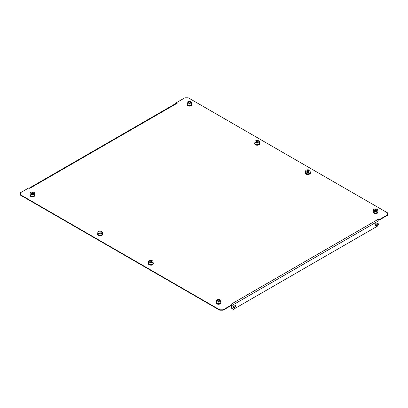 <?xml version="1.0" encoding="UTF-8"?>
<svg xmlns="http://www.w3.org/2000/svg" width="408" height="408" viewBox="0 0 408 408"><rect width="100%" height="100%" fill="white"/><g stroke="black" fill="none" stroke-linecap="round" stroke-linejoin="round"><path stroke-width="0.61" d="M234.457 305.118A1.555 0.898 -60 0 1 235.238 305.041A1.555 0.898 -60 0 1 235.477 306.286A1.555 0.898 -60 0 1 234.457 307.658A1.555 0.898 -60 0 1 233.682 307.734A1.555 0.898 -60 0 1 233.442 306.485A1.555 0.898 -60 0 1 234.457 305.118M235.049 304.975A1.555 0.898 -60 0 1 235.084 306.245A1.555 0.898 -60 0 1 234.121 307.459A1.555 0.898 -60 0 1 233.529 307.601M376.263 225.787A1.555 0.898 120 0 0 377.278 224.415A1.555 0.898 120 0 0 377.038 223.171A1.555 0.898 120 0 0 376.263 223.247A1.555 0.898 120 0 0 375.248 224.619A1.555 0.898 120 0 0 375.482 225.864A1.555 0.898 120 0 0 376.263 225.787M375.335 225.731A1.555 0.898 120 0 0 375.926 225.593A1.555 0.898 120 0 0 376.89 224.375A1.555 0.898 120 0 0 376.854 223.105M20.4 194.718L20.4 195.111L219.739 310.197L219.739 309.805L223.12 309.805L231.581 304.919L230.908 304.332L378.293 219.239L379.139 219.728L387.6 214.843L387.6 212.889L188.261 97.803L184.88 97.803L176.419 102.689L177.266 103.178L29.707 188.369L28.861 187.879L20.4 192.765L20.4 194.718L219.739 309.805M176.419 102.689L176.475 103.112M378.741 219.892L379.139 220.121L387.6 215.235L387.6 214.843M223.12 309.805L223.12 310.197L231.581 305.311L231.581 304.919M223.12 310.197L219.739 310.197M379.139 220.121L379.139 219.728M231.412 305.408L231.412 308.142L233.442 309.315L377.278 226.277L378.971 223.344L378.971 220.611A0.959 0.551 60 0 0 378.293 219.438L378.293 219.239M231.749 308.341L231.749 305.602A0.959 0.551 -120 0 0 231.581 304.99M231.525 304.888A0.959 0.551 -120 0 0 231.076 304.434M29.707 188.175A0.959 0.551 -120 0 0 29.259 188.108L176.445 103.132A0.959 0.551 60 0 1 176.924 103.178M377.859 211.109A2.443 1.408 180 0 1 378.027 211.619A2.443 1.408 180 0 1 374.651 212.925A2.443 1.408 180 0 1 373.147 211.619A2.443 1.408 180 0 1 373.31 211.109M374.57 213.292L374.452 213.256A2.443 1.408 0 0 0 374.651 213.313A2.443 1.408 0 0 0 374.86 213.359L374.86 213.552A2.443 1.408 180 0 0 375.686 213.614L375.686 213.42A2.443 1.408 0 0 0 376.125 213.384L376.125 213.583A2.443 1.408 180 0 0 376.89 213.399L376.89 213.2A2.443 1.408 0 0 0 377.242 213.047L377.242 213.241A2.443 1.408 180 0 0 377.747 212.864L377.747 212.665A2.443 1.408 0 0 0 377.915 212.43L377.915 212.624A2.443 1.408 180 0 0 378.027 212.206L378.027 211.619M374.452 213.455A2.443 1.408 180 0 1 373.794 213.165L373.794 212.966A2.443 1.408 0 0 1 373.524 212.767L373.524 212.961A2.443 1.408 180 0 1 373.203 212.517L373.203 212.323A2.443 1.408 0 0 1 373.147 212.068L373.147 212.262A2.443 1.408 180 0 1 373.147 212.206A2.443 1.408 180 0 1 373.147 212.15M373.31 210.176L373.31 211.619A2.275 1.311 -0 0 0 375.579 212.935A2.275 1.311 -0 0 0 377.859 211.619L377.859 210.176A2.275 1.311 -0 0 0 375.595 208.86A2.275 1.311 -0 0 0 373.31 210.176A2.275 1.311 -0 0 0 375.579 211.487A2.275 1.311 -0 0 0 377.859 210.176M374.508 210.533L375.579 210.89L376.66 210.533L376.666 209.819L375.59 209.457L374.513 209.814L374.508 210.533L374.513 209.814M375.982 210.763L375.192 210.763M375.59 210.63L375.59 209.457M220.825 301.767A2.443 1.408 180 0 1 220.993 302.282A2.443 1.408 180 0 1 219.03 303.664A2.443 1.408 180 0 1 216.296 302.823A2.443 1.408 180 0 1 216.113 302.282A2.443 1.408 180 0 1 216.281 301.767M216.332 303.261L216.22 303.093A2.443 1.408 0 0 0 216.296 303.21A2.443 1.408 0 0 0 216.393 303.328L216.393 303.521A2.443 1.408 180 0 0 216.898 303.904L216.898 303.71A2.443 1.408 0 0 0 217.25 303.863L217.25 304.062A2.443 1.408 180 0 0 218.015 304.246L218.015 304.047A2.443 1.408 0 0 0 218.453 304.082L218.453 304.276A2.443 1.408 180 0 0 219.28 304.215L219.28 304.021A2.443 1.408 0 0 0 219.688 303.919L219.688 304.118A2.443 1.408 180 0 0 220.346 303.827L220.346 303.629A2.443 1.408 0 0 0 220.616 303.425L220.458 303.552M220.993 302.812A2.443 1.408 180 0 1 220.993 302.869A2.443 1.408 180 0 1 220.993 302.925L220.993 302.731A2.443 1.408 0 0 1 220.932 302.986L220.932 303.18A2.443 1.408 180 0 1 220.616 303.623M216.22 303.287A2.443 1.408 180 0 1 216.113 302.869A2.443 1.408 180 0 1 216.113 302.812L216.113 302.619M216.281 300.839L216.281 302.282A2.275 1.311 -0 0 0 216.281 302.282A2.275 1.311 -0 0 0 216.281 302.287A2.275 1.311 -0 0 0 218.555 303.593A2.275 1.311 -0 0 0 220.825 302.282A2.275 1.311 -0 0 0 220.825 302.277L220.825 300.839A2.275 1.311 -0 0 0 220.825 300.834A2.275 1.311 -0 0 0 218.55 299.523A2.275 1.311 -0 0 0 216.281 300.839L216.281 300.839A2.275 1.311 -0 0 0 218.555 302.15A2.275 1.311 -0 0 0 220.825 300.839M219.178 301.456L219.795 300.834L219.173 300.212L217.928 300.217L217.311 300.839L217.933 301.461L219.178 301.456M219.208 301.425L217.898 301.42M217.928 301.39L217.928 300.217M219.173 301.385L219.173 300.212M153.138 262.691A2.443 1.408 180 0 1 153.306 263.206A2.443 1.408 180 0 1 151.343 264.588A2.443 1.408 180 0 1 148.609 263.741A2.443 1.408 180 0 1 148.425 263.206A2.443 1.408 180 0 1 148.594 262.691M148.645 264.18L148.537 264.012A2.443 1.408 0 0 0 148.609 264.134A2.443 1.408 0 0 0 148.706 264.251L148.706 264.445A2.443 1.408 180 0 0 149.211 264.828L149.211 264.629A2.443 1.408 0 0 0 149.563 264.787L149.563 264.981A2.443 1.408 180 0 0 150.328 265.164L150.328 264.97A2.443 1.408 0 0 0 150.766 265.001L150.766 265.2A2.443 1.408 180 0 0 151.592 265.134L151.592 264.94A2.443 1.408 0 0 0 152 264.843L152 265.037A2.443 1.408 180 0 0 152.658 264.746L152.658 264.552A2.443 1.408 0 0 0 152.929 264.348L152.776 264.476M153.306 263.731A2.443 1.408 180 0 1 153.306 263.792A2.443 1.408 180 0 1 153.306 263.849L153.306 263.65A2.443 1.408 0 0 1 153.245 263.905L153.245 264.098A2.443 1.408 180 0 1 152.929 264.542M148.537 264.211A2.443 1.408 180 0 1 148.425 263.792A2.443 1.408 180 0 1 148.425 263.731L148.425 263.537M148.594 261.757L148.594 263.206A2.275 1.311 -0 0 0 148.594 263.206A2.275 1.311 -0 0 0 148.594 263.211A2.275 1.311 -0 0 0 150.868 264.517A2.275 1.311 -0 0 0 153.138 263.206A2.275 1.311 -0 0 0 153.138 263.201L153.138 261.757A2.275 1.311 -0 0 0 150.863 260.447A2.275 1.311 -0 0 0 148.594 261.757A2.275 1.311 -0 0 0 148.594 261.763A2.275 1.311 -0 0 0 150.868 263.068A2.275 1.311 -0 0 0 153.138 261.757A2.275 1.311 -0 0 0 153.138 261.752M151.49 262.38L152.108 261.757L151.485 261.135L150.241 261.135L149.624 261.763L150.246 262.38L151.49 262.38M151.521 262.344L150.21 262.344M150.241 262.308L150.241 261.135M151.485 262.308L151.485 261.135M305.628 171.095L305.628 172.543A2.275 1.311 -0 0 0 307.892 173.854A2.275 1.311 -0 0 0 310.172 172.543L310.172 171.095A2.275 1.311 -0 0 0 307.907 169.784A2.275 1.311 -0 0 0 305.628 171.095A2.275 1.311 -0 0 0 307.892 172.411A2.275 1.311 -0 0 0 310.172 171.095M306.821 171.452L307.892 171.814L308.973 171.457L308.978 170.738L307.902 170.376L306.826 170.733L306.821 171.452L306.826 170.733M308.295 171.681L307.505 171.681M307.902 171.549L307.902 170.376M310.172 172.028A2.443 1.408 180 0 1 310.34 172.543A2.443 1.408 180 0 1 306.964 173.844A2.443 1.408 180 0 1 305.459 172.543A2.443 1.408 180 0 1 305.628 172.028M306.882 174.216L306.765 174.18A2.443 1.408 0 0 0 306.964 174.236A2.443 1.408 0 0 0 307.173 174.277L307.173 174.476A2.443 1.408 180 0 0 307.999 174.537L307.999 174.338A2.443 1.408 0 0 0 308.438 174.308L308.438 174.502A2.443 1.408 180 0 0 309.203 174.318L309.203 174.124A2.443 1.408 0 0 0 309.555 173.966L309.555 174.165A2.443 1.408 180 0 0 310.06 173.782L310.06 173.589A2.443 1.408 0 0 0 310.228 173.349L310.228 173.548A2.443 1.408 180 0 0 310.34 173.13L310.34 172.543M310.34 172.875L310.34 173.074A2.443 1.408 180 0 1 310.34 173.13M306.765 174.374A2.443 1.408 180 0 1 306.107 174.083L306.107 173.89A2.443 1.408 0 0 1 305.837 173.686L305.837 173.879A2.443 1.408 180 0 1 305.521 173.441L305.521 173.242A2.443 1.408 0 0 1 305.459 172.987L305.459 173.186A2.443 1.408 180 0 1 305.459 173.13A2.443 1.408 180 0 1 305.459 173.074M187.175 102.709A2.275 1.311 0 0 0 187.175 102.714L187.175 104.152A2.275 1.311 0 0 0 187.175 104.157A2.275 1.311 0 0 0 189.45 105.468A2.275 1.311 0 0 0 191.719 104.152L191.719 102.709A2.275 1.311 0 0 0 191.719 102.704A2.275 1.311 0 0 0 189.445 101.398A2.275 1.311 0 0 0 187.175 102.709A2.275 1.311 0 0 0 189.45 104.02A2.275 1.311 0 0 0 191.719 102.709M188.822 102.087L188.205 102.709L188.828 103.331L190.072 103.331L190.689 102.704L190.067 102.087L188.822 102.087L188.792 103.29M190.102 103.295L188.822 103.26M190.067 103.26L190.067 102.087M187.007 104.489L187.007 104.683A2.443 1.408 180 0 0 187.007 104.739A2.443 1.408 180 0 0 187.114 105.157L187.114 104.963A2.443 1.408 0 0 0 187.19 105.086A2.443 1.408 0 0 0 187.287 105.198L187.287 105.397A2.443 1.408 180 0 0 187.792 105.774L187.95 105.657M191.719 103.642A2.443 1.408 180 0 1 191.888 104.152A2.443 1.408 180 0 1 189.924 105.534A2.443 1.408 180 0 1 187.19 104.693A2.443 1.408 180 0 1 187.007 104.152A2.443 1.408 180 0 1 187.175 103.642M187.792 105.774L187.792 105.58A2.443 1.408 0 0 0 188.144 105.738L188.144 105.932A2.443 1.408 180 0 0 188.909 106.116L188.955 105.927M191.888 104.683A2.443 1.408 180 0 1 191.888 104.739A2.443 1.408 180 0 1 191.888 104.8L191.888 104.601A2.443 1.408 0 0 1 191.826 104.856L191.826 105.05A2.443 1.408 180 0 1 191.51 105.493L191.51 105.3A2.443 1.408 0 0 1 191.24 105.504L191.24 105.698A2.443 1.408 180 0 1 190.582 105.988L190.582 105.794A2.443 1.408 0 0 1 190.174 105.891L190.174 106.085A2.443 1.408 180 0 1 189.348 106.146L189.348 105.953A2.443 1.408 0 0 1 188.909 105.922L188.909 106.116M29.978 195.345A2.443 1.408 180 0 0 29.973 195.401A2.443 1.408 180 0 0 29.978 195.458L29.978 195.264A2.443 1.408 0 0 0 30.034 195.519L30.034 195.713A2.443 1.408 180 0 0 30.35 196.156L30.35 195.962A2.443 1.408 0 0 0 30.62 196.161L30.62 196.36A2.443 1.408 180 0 0 31.278 196.651L31.278 196.457A2.443 1.408 0 0 0 31.482 196.508A2.443 1.408 0 0 0 31.691 196.554L31.691 196.748A2.443 1.408 180 0 0 32.513 196.809L32.513 196.615A2.443 1.408 0 0 0 32.951 196.579L32.91 196.59M34.69 194.305A2.443 1.408 180 0 1 34.853 194.815A2.443 1.408 180 0 1 31.482 196.121A2.443 1.408 180 0 1 29.973 194.815A2.443 1.408 180 0 1 30.141 194.305M34.853 195.151L34.853 195.345A2.443 1.408 180 0 1 34.853 195.401A2.443 1.408 180 0 1 34.746 195.82L34.746 195.626A2.443 1.408 0 0 1 34.578 195.86L34.578 196.059A2.443 1.408 180 0 1 34.073 196.437L34.073 196.243A2.443 1.408 0 0 1 33.721 196.396L33.721 196.595A2.443 1.408 180 0 1 32.951 196.778M30.141 193.372L30.141 194.815A2.275 1.311 0 0 0 32.405 196.131A2.275 1.311 0 0 0 34.69 194.815L34.69 193.372A2.275 1.311 0 0 0 32.421 192.056A2.275 1.311 0 0 0 30.141 193.372A2.275 1.311 0 0 0 32.405 194.682A2.275 1.311 0 0 0 34.69 193.372M33.492 193.015L32.421 192.653L31.34 193.01L31.334 193.729L32.41 194.091L33.487 193.734L33.492 193.015M32.808 193.958L32.421 193.826L32.421 192.653M31.34 193.729L31.34 193.01M32.421 193.826L32.018 193.958M97.66 234.427A2.443 1.408 180 0 0 97.66 234.483A2.443 1.408 180 0 0 97.66 234.539L97.66 234.345A2.443 1.408 0 0 0 97.721 234.595L97.721 234.794A2.443 1.408 180 0 0 98.037 235.232L98.037 235.039A2.443 1.408 0 0 0 98.308 235.243L98.308 235.436A2.443 1.408 180 0 0 98.966 235.727L98.966 235.533A2.443 1.408 0 0 0 99.169 235.589A2.443 1.408 0 0 0 99.379 235.63L99.379 235.829A2.443 1.408 180 0 0 100.2 235.89L100.2 235.696A2.443 1.408 0 0 0 100.638 235.661L100.597 235.666M102.372 233.381A2.443 1.408 180 0 1 102.541 233.896A2.443 1.408 180 0 1 99.169 235.197A2.443 1.408 180 0 1 97.66 233.896A2.443 1.408 180 0 1 97.828 233.381M102.541 234.228L102.541 234.427A2.443 1.408 180 0 1 102.541 234.483A2.443 1.408 180 0 1 102.433 234.901L102.433 234.702A2.443 1.408 0 0 1 102.26 234.942L102.26 235.136A2.443 1.408 180 0 1 101.755 235.518L101.755 235.319A2.443 1.408 0 0 1 101.403 235.477L101.403 235.671A2.443 1.408 180 0 1 100.638 235.855M97.828 232.448L97.828 233.896A2.275 1.311 0 0 0 100.093 235.207A2.275 1.311 0 0 0 102.372 233.896L102.372 232.448A2.275 1.311 0 0 0 100.108 231.137A2.275 1.311 0 0 0 97.828 232.448A2.275 1.311 0 0 0 100.093 233.764A2.275 1.311 0 0 0 102.372 232.448M101.179 232.091L100.108 231.729L99.027 232.086L99.022 232.805L100.098 233.167L101.174 232.81L101.179 232.091M100.496 233.034L100.108 232.902L100.108 231.729M99.027 232.81L99.027 232.086M100.108 232.902L99.705 233.034M254.862 141.785A2.275 1.311 0 0 0 254.862 141.79L254.862 143.234A2.275 1.311 0 0 0 254.862 143.239A2.275 1.311 0 0 0 254.862 143.234A2.275 1.311 0 0 0 257.137 144.544A2.275 1.311 0 0 0 259.406 143.234A2.275 1.311 0 0 0 259.406 143.228L259.406 141.785A2.275 1.311 0 0 0 259.406 141.78A2.275 1.311 0 0 0 257.132 140.474A2.275 1.311 0 0 0 254.862 141.785A2.275 1.311 0 0 0 257.137 143.101A2.275 1.311 0 0 0 259.406 141.785M256.51 141.168L255.893 141.79L256.515 142.412L257.759 142.407L258.376 141.785L257.754 141.163L256.51 141.168L256.479 142.372M257.79 142.377L256.51 142.341M257.754 142.336L257.754 141.163M254.694 143.565L254.694 143.764A2.443 1.408 180 0 0 254.694 143.82A2.443 1.408 180 0 0 254.801 144.238L254.801 144.044A2.443 1.408 0 0 0 254.878 144.162A2.443 1.408 0 0 0 254.975 144.279L254.975 144.473A2.443 1.408 180 0 0 255.479 144.855L255.632 144.738M259.406 142.718A2.443 1.408 180 0 1 259.575 143.234A2.443 1.408 180 0 1 257.611 144.616A2.443 1.408 180 0 1 254.878 143.774A2.443 1.408 180 0 1 254.694 143.234A2.443 1.408 180 0 1 254.862 142.718M255.479 144.855L255.479 144.656A2.443 1.408 0 0 0 255.831 144.815L255.831 145.008A2.443 1.408 180 0 0 256.596 145.192L256.637 145.003M259.575 143.764A2.443 1.408 180 0 1 259.575 143.82A2.443 1.408 180 0 1 259.575 143.876L259.575 143.682A2.443 1.408 0 0 1 259.514 143.932L259.514 144.131A2.443 1.408 180 0 1 259.197 144.575L259.197 144.376A2.443 1.408 0 0 1 258.927 144.58L258.927 144.774A2.443 1.408 180 0 1 258.269 145.064L258.269 144.871A2.443 1.408 0 0 1 257.856 144.968L257.856 145.166A2.443 1.408 180 0 1 257.035 145.228L257.035 145.034A2.443 1.408 0 0 1 256.596 144.998L256.596 145.192M378.971 220.611L231.749 305.602M373.147 212.206L373.147 211.619M220.993 302.869L220.993 302.282M216.113 302.869L216.113 302.282M153.306 263.792L153.306 263.206M148.425 263.792L148.425 263.206M305.459 173.13L305.459 172.543M187.007 104.739L187.007 104.152M191.888 104.739L191.888 104.152M29.973 195.401L29.973 194.815M34.853 195.401L34.853 194.815M97.66 234.483L97.66 233.896M102.541 234.483L102.541 233.896M254.694 143.82L254.694 143.234M259.575 143.82L259.575 143.234"/></g></svg>

